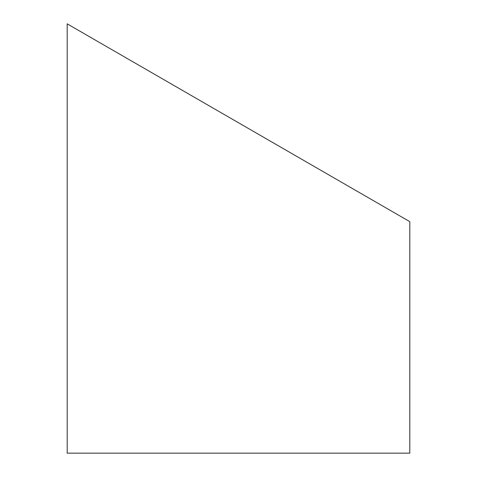 <?xml version="1.0" encoding="UTF-8"?>
<svg xmlns="http://www.w3.org/2000/svg" width="477" height="477" viewBox="0 0 477 477"><rect width="100%" height="100%" fill="white"/><g stroke="black" fill="none" stroke-linecap="round" stroke-linejoin="round"><path stroke-width="0.72" d="M67.191 23.85L409.809 221.662L409.809 453.15L67.191 453.15L67.191 23.85L238.5 122.756L72.522 26.927"/></g></svg>
